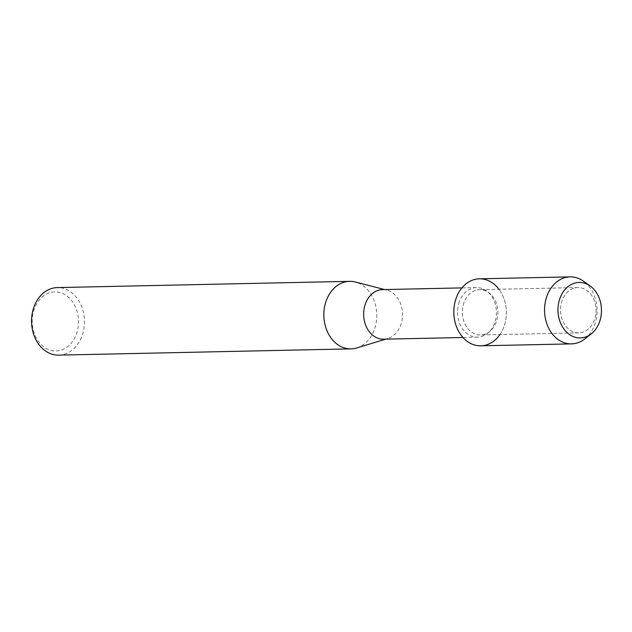 <?xml version="1.0" encoding="UTF-8"?>
<svg xmlns="http://www.w3.org/2000/svg" width="632" height="632" viewBox="0 0 632 632"><rect width="100%" height="100%" fill="white"/><g stroke="black" fill="none" stroke-linecap="round" stroke-linejoin="round"><path stroke-width="0.47" stroke-dasharray="3.16 2.37" d="M562.211 300.413A22.665 17.759 88.8 0 0 578.793 332.874A22.665 17.759 88.8 0 0 594.404 320.021A22.665 17.759 88.8 0 0 577.822 287.56A22.665 17.759 88.8 0 0 562.211 300.413A22.665 17.759 88.8 0 0 578.793 332.874A22.665 17.759 88.8 0 0 594.404 320.021A22.665 17.759 88.8 0 0 577.822 287.56A22.665 17.759 88.8 0 0 562.211 300.413M463.999 302.515A22.665 17.759 88.8 0 0 480.581 334.976A22.665 17.759 88.8 0 0 496.191 322.123A22.665 17.759 88.8 0 0 479.609 289.661A22.665 17.759 88.8 0 0 463.999 302.515A22.665 17.759 88.8 0 0 480.581 334.976A22.665 17.759 88.8 0 0 496.191 322.123A22.665 17.759 88.8 0 0 479.609 289.661A22.665 17.759 88.8 0 0 463.999 302.515M459.361 301.654A24.806 19.434 88.8 0 0 477.5 337.18A24.806 19.434 88.8 0 0 494.587 323.118A24.806 19.434 88.8 0 0 476.441 287.592A24.806 19.434 88.8 0 0 459.361 301.654M499.92 334.557A33.512 26.26 88.8 0 0 503.894 326.815A33.512 26.26 88.8 0 0 498.948 289.251M383.624 339.194A24.806 19.434 88.8 0 0 387.779 338.531A24.806 19.434 88.8 0 0 400.704 325.125A24.806 19.434 88.8 0 0 386.745 290.088A24.806 19.434 88.8 0 0 382.558 289.598M356.701 347.956A33.773 26.465 88.8 0 0 374.302 329.714A33.773 26.465 88.8 0 0 355.287 281.998M58.729 355.129A33.773 26.465 88.8 0 0 81.986 335.971A33.773 26.465 88.8 0 0 57.283 287.592M34.397 308.629A29.554 23.163 88.8 0 0 45.583 348.058A29.554 23.163 88.8 0 0 76.369 334.202A29.554 23.163 88.8 0 0 65.183 294.781A29.554 23.163 88.8 0 0 34.397 308.629M584.695 338.997A33.512 26.26 88.8 0 0 594.601 324.872A33.512 26.26 88.8 0 0 583.462 281.185M480.81 345.822A33.512 26.26 88.8 0 0 503.894 326.815A33.512 26.26 88.8 0 0 479.38 278.815M578.793 332.874L480.581 334.976L578.793 332.874M477.5 337.18L462.972 337.496M387.779 338.531L385.733 339.147M386.745 290.088L384.667 289.559M476.441 287.592L461.905 287.9M577.822 287.56L479.609 289.661L577.822 287.56"/><path stroke-width="0.95" d="M560.007 298.178A27.761 21.757 88.8 0 0 570.514 335.205A27.761 21.757 88.8 0 0 599.428 322.194A27.761 21.757 88.8 0 0 588.921 285.158A27.761 21.757 88.8 0 0 560.007 298.178A27.761 21.757 88.8 0 0 565.284 330.757A27.761 21.757 88.8 0 0 591.228 333.894A27.761 21.757 88.8 0 0 599.428 322.194A27.761 21.757 88.8 0 0 590.201 286.004A27.761 21.757 88.8 0 0 560.007 298.178M498.948 289.251A33.512 26.26 88.8 0 0 456.296 297.822A33.512 26.26 88.8 0 0 465.784 340.221A33.512 26.26 88.8 0 0 499.92 334.557M461.905 287.9L382.558 289.598A24.806 19.434 88.8 0 0 365.478 303.668A24.806 19.434 88.8 0 0 383.624 339.194L462.972 337.496M384.667 289.559L355.287 281.998A33.773 26.465 88.8 0 0 349.599 281.335A33.773 26.465 88.8 0 0 326.333 300.484A33.773 26.465 88.8 0 0 351.044 348.864A33.773 26.465 88.8 0 0 356.701 347.956L385.733 339.147M349.599 281.335L57.283 287.592A33.773 26.465 88.8 0 0 34.017 306.749A33.773 26.465 88.8 0 0 58.729 355.129L351.044 348.864M590.201 286.004L583.462 281.185A33.512 26.26 88.8 0 0 570.088 276.871A33.512 26.26 88.8 0 0 547.004 295.879A33.512 26.26 88.8 0 0 571.526 343.879A33.512 26.26 88.8 0 0 584.695 338.997L591.228 333.894M570.088 276.871L479.38 278.815A33.512 26.26 88.8 0 0 456.296 297.822A33.512 26.26 88.8 0 0 480.81 345.822L571.526 343.879"/></g></svg>
